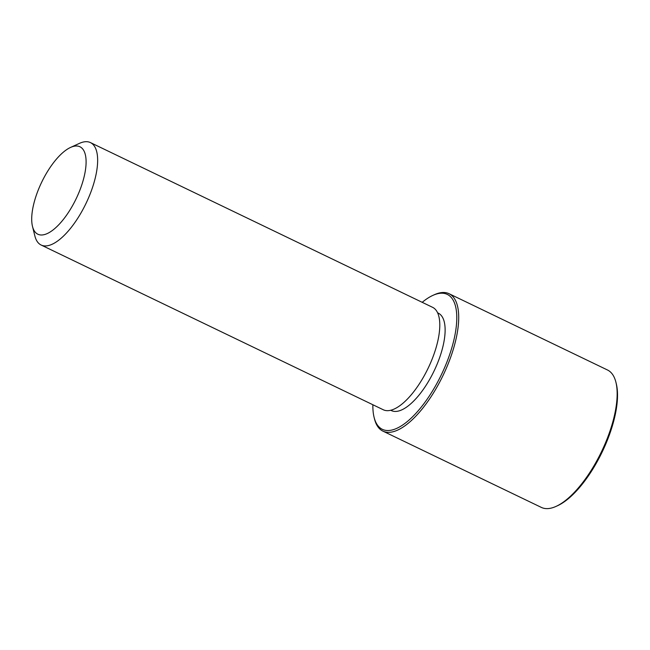 <?xml version="1.0" encoding="UTF-8"?>
<svg xmlns="http://www.w3.org/2000/svg" width="650" height="650" viewBox="0 0 650 650"><rect width="100%" height="100%" fill="white"/><g stroke="black" fill="none" stroke-linecap="round" stroke-linejoin="round"><path stroke-width="0.97" d="M437.621 312.829L438.287 313.146A54.072 21.304 115.7 0 1 443.438 319.264A54.072 21.304 115.7 0 1 429.642 379.438A54.072 21.304 115.7 0 1 391.373 410.581L390.707 410.256M70.541 147.436L79.422 143.374A56.842 22.392 115.7 0 1 90.447 142.594L432.599 307.328A56.842 22.392 115.7 0 1 438.019 313.763A56.842 22.392 115.7 0 1 423.516 377.024A56.842 22.392 115.7 0 1 383.281 409.76L41.129 245.026A56.842 22.392 115.7 0 1 35.709 238.591A56.842 22.392 115.7 0 1 34.864 235.918L32.5 226.444A48.523 19.118 115.7 0 1 41.681 182.203A48.523 19.118 115.7 0 1 70.541 147.436A48.523 19.118 115.7 0 1 84.581 152.263A48.523 19.118 115.7 0 1 67.868 213.273A48.523 19.118 115.7 0 1 33.223 228.719A48.523 19.118 115.7 0 1 32.5 226.444M90.447 142.594A56.842 22.392 115.7 0 1 95.875 149.029A56.842 22.392 115.7 0 1 81.364 212.29A56.842 22.392 115.7 0 1 41.129 245.026M422.191 302.323A74.864 29.494 115.7 0 1 432.778 295.433A74.864 29.494 115.7 0 1 454.448 302.884A74.864 29.494 115.7 0 1 428.659 397.004A74.864 29.494 115.7 0 1 375.204 420.843A74.864 29.494 115.7 0 1 374.091 417.324A74.864 29.494 115.7 0 1 372.873 404.755M432.778 295.433L434.265 294.759A76.253 30.038 115.7 0 1 449.052 293.711A76.253 30.038 115.7 0 1 456.332 302.339A76.253 30.038 115.7 0 1 436.873 387.205A76.253 30.038 115.7 0 1 382.899 431.121A76.253 30.038 115.7 0 1 375.619 422.492A76.253 30.038 115.7 0 1 374.489 418.901L374.091 417.324M449.052 293.711L607.498 369.996A76.253 30.038 115.7 0 1 614.77 378.625A76.253 30.038 115.7 0 1 615.908 382.216L616.298 383.793A74.864 29.494 115.7 0 1 602.144 452.051A74.864 29.494 115.7 0 1 557.611 505.684L556.132 506.358A76.253 30.038 115.7 0 1 541.344 507.406L382.899 431.121M615.908 382.216A76.253 30.038 115.7 0 1 601.486 451.734A76.253 30.038 115.7 0 1 556.132 506.358"/></g></svg>
